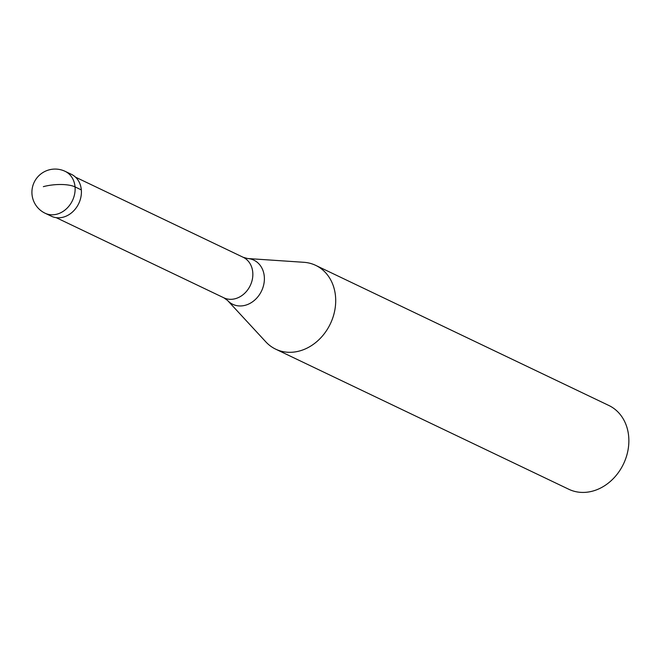 <?xml version="1.0" encoding="UTF-8"?>
<svg xmlns="http://www.w3.org/2000/svg" width="661" height="661" viewBox="0 0 661 661"><rect width="100%" height="100%" fill="white"/><g stroke="black" fill="none" stroke-linecap="round" stroke-linejoin="round"><path stroke-width="0.99" d="M51.393 216.23A23.218 19.202 -64.5 0 0 63.282 217.155A23.218 19.202 -64.5 0 0 80.956 196.804A23.218 19.202 -64.5 0 0 71.421 174.339L65.142 171.339A23.218 19.202 115.5 0 1 74.676 193.805A23.218 19.202 115.5 0 1 57.003 214.156A23.218 19.202 115.5 0 1 45.113 213.23L51.393 216.23M68.116 173.19A23.218 19.202 115.5 0 1 81.262 194.755A23.218 19.202 115.5 0 1 63.282 217.155A23.218 19.202 115.5 0 1 48.418 214.387M247.611 258.525L303.878 262.301A46.427 38.404 115.5 0 1 315.718 265.375A46.427 38.404 115.5 0 1 334.788 310.306A46.427 38.404 115.5 0 1 299.45 351.008A46.427 38.404 115.5 0 1 275.67 349.157A46.427 38.404 115.5 0 1 265.838 341.877L227.566 300.466A24.474 20.243 115.5 0 0 245.281 305.275A24.474 20.243 115.5 0 0 264.359 280.057A24.474 20.243 115.5 0 0 247.611 258.525L243.19 257.294L75.519 177.156M275.67 349.157L568.832 489.28A46.427 38.404 -64.5 0 0 592.603 491.123A46.427 38.404 -64.5 0 0 627.95 450.422A46.427 38.404 -64.5 0 0 608.88 405.49L315.718 265.375M43.353 186.658A23.218 7.56 -4.9 0 1 75.048 186.898L81.328 189.905M56.168 217.651L223.831 297.797A22.441 18.558 -64.5 0 0 235.324 298.689A22.441 18.558 -64.5 0 0 252.403 279.016A22.441 18.558 -64.5 0 0 243.19 257.294M65.142 171.339A23.218 23.218 0 0 0 32.009 190.178A23.218 23.218 0 0 0 45.113 213.23M223.831 297.797L227.566 300.466"/></g></svg>
